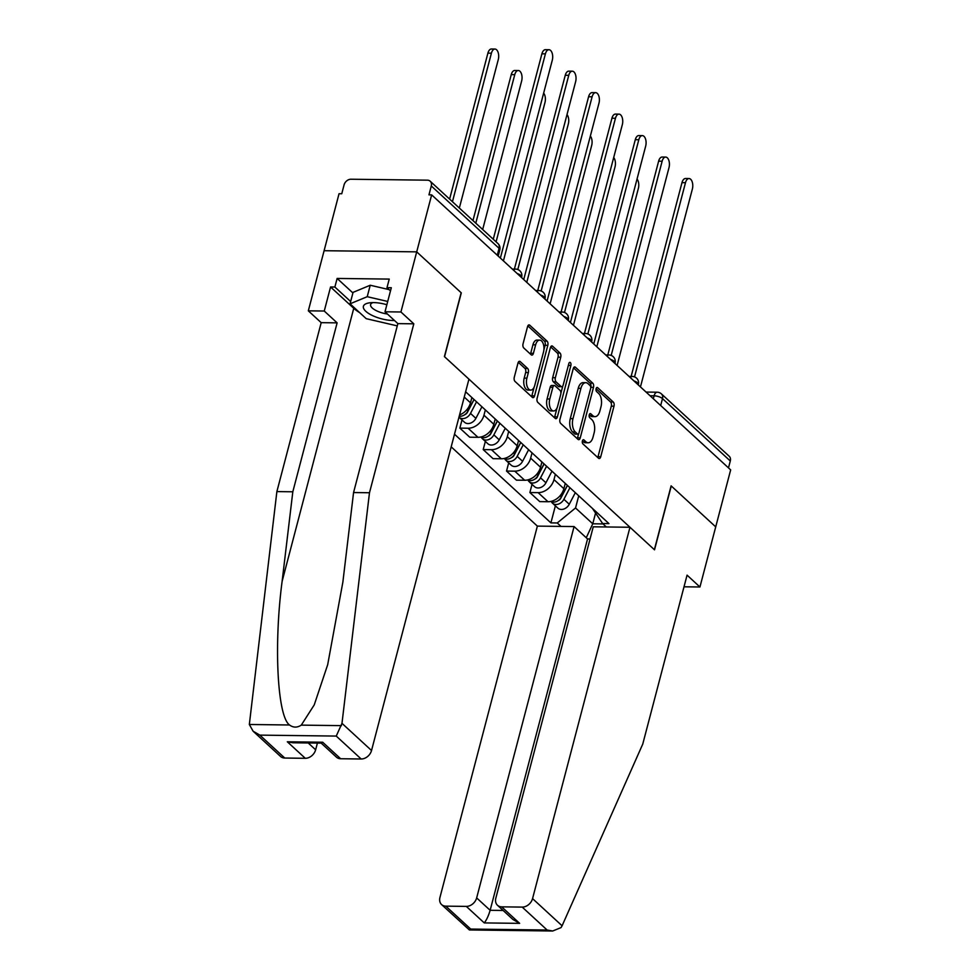 <?xml version="1.0" encoding="UTF-8"?>
<svg xmlns="http://www.w3.org/2000/svg" width="980" height="980" viewBox="0 0 980 980"><rect width="100%" height="100%" fill="white"/><g stroke="black" fill="none" stroke-linecap="round" stroke-linejoin="round"><path stroke-width="1.47" d="M582.402 440.951A2.181 1.151 90.7 0 0 582.904 443.866L598.51 458.224A3.124 1.642 90.7 0 0 599.209 458.53A3.124 1.642 90.7 0 0 600.728 456.766L613.995 406.173A3.124 1.642 90.7 0 0 613.26 402.021L597.653 387.663A2.181 1.151 90.7 0 0 597.163 387.443A2.181 1.151 90.7 0 0 596.11 388.68A2.181 1.151 90.7 0 0 596.624 391.596L598.645 393.458A9.984 5.255 90.7 0 1 600.985 406.774L599.883 410.988A9.984 5.255 90.7 0 1 595.056 416.635A9.984 5.255 90.7 0 1 592.814 415.655L590.793 413.793A2.181 1.151 90.7 0 0 590.303 413.585A2.181 1.151 90.7 0 0 589.25 414.822A2.181 1.151 90.7 0 0 589.764 417.737L591.785 419.587A9.984 5.255 90.7 0 1 594.125 432.903L593.023 437.117A9.984 5.255 90.7 0 1 588.196 442.776A9.984 5.255 90.7 0 1 585.954 441.796L583.945 439.934A2.181 1.151 90.7 0 0 583.455 439.714A2.181 1.151 90.7 0 0 582.402 440.951M520.209 361.608A3.124 1.642 90.7 0 0 519.51 361.289A3.124 1.642 90.7 0 0 517.991 363.066L514.279 377.251A3.124 1.642 90.7 0 0 515.002 381.416L532.336 397.353A3.124 1.642 90.7 0 0 533.034 397.672A3.124 1.642 90.7 0 0 534.541 395.896L547.82 345.315A3.124 1.642 90.7 0 0 547.085 341.15L529.751 325.213A3.124 1.642 90.7 0 0 529.053 324.895A3.124 1.642 90.7 0 0 527.546 326.671L523.051 343.809A3.124 1.642 90.7 0 0 523.773 347.974L531.197 354.797A3.124 1.642 90.7 0 0 531.895 355.103A3.124 1.642 90.7 0 0 533.402 353.339L535.631 344.838A8.342 4.398 90.7 0 1 539.662 340.109A8.342 4.398 90.7 0 1 543.496 352.065L534.762 385.361A8.342 4.398 90.7 0 1 530.719 390.089A8.342 4.398 90.7 0 1 526.897 378.133L528.355 372.584A3.124 1.642 90.7 0 0 527.62 368.431L520.209 361.608L518.8 361.583M431.653 194.873L730.664 469.886L715.719 526.873L671.116 485.847L654.37 549.694L444.553 356.72L461.298 292.873L416.708 251.86L431.653 194.873L428.958 194.849L431.286 185.967A6.358 4.888 -47.4 0 0 430.183 181.227A6.358 4.888 -47.4 0 0 427.378 180.173L350.975 179.23A6.358 4.888 -47.4 0 0 344.078 184.889L341.751 193.758L339.043 193.721L324.098 250.709L416.708 251.86L324.098 250.709L308.32 310.832L324.257 311.028L337.12 322.861L321.195 322.665L308.32 310.832M559.96 419.269A3.124 1.642 90.7 0 0 560.695 423.434L578.029 439.371A3.124 1.642 90.7 0 0 578.727 439.689A3.124 1.642 90.7 0 0 580.234 437.913L593.5 387.333A3.124 1.642 90.7 0 0 592.765 383.168L575.432 367.231A3.124 1.642 90.7 0 0 574.733 366.924A3.124 1.642 90.7 0 0 573.226 368.688L559.96 419.269M555.182 418.362L537.849 402.425A3.124 1.642 90.7 0 1 537.114 398.26L550.393 347.68A3.124 1.642 90.7 0 1 551.899 345.903A3.124 1.642 90.7 0 1 552.598 346.222L560.009 353.045A3.124 1.642 90.7 0 1 560.744 357.198L555.366 377.716A3.124 1.642 90.7 0 0 556.089 381.882L561.013 386.402A3.124 1.642 90.7 0 0 561.712 386.708A3.124 1.642 90.7 0 0 563.218 384.944L568.829 363.592A2.181 1.151 90.7 0 1 569.882 362.355A2.181 1.151 90.7 0 1 570.875 365.479L557.387 416.904A3.124 1.642 90.7 0 1 555.88 418.68A3.124 1.642 90.7 0 1 555.182 418.362M451.192 446.843L537.371 526.113L439.947 897.46A9.531 7.326 -47.4 0 0 441.588 904.577A9.531 7.326 -47.4 0 0 445.79 906.145L466.309 906.402A9.531 7.326 -47.4 0 0 476.66 897.913L490.135 910.298C488.542 915.736 486.595 919.951 484.267 922.915L466.309 906.402M660.692 405.536L662.492 398.627A6.358 4.888 132.6 0 0 661.402 393.887L729.194 456.239A6.358 4.888 132.6 0 1 730.296 460.98L662.492 398.627A6.358 2.303 -165.3 0 0 654.101 395.81L650.058 395.761M728.483 467.889L730.296 460.98M555.378 474.332L553.994 479.624A14.614 11.233 132.6 0 1 538.118 492.634L548.004 501.723A14.614 11.233 -47.4 0 0 563.88 488.702L565.264 483.422M548.004 501.723L539.76 501.613L529.886 492.536L532.03 484.353M538.118 492.634L529.886 492.536M508.681 462.891L506.538 471.062L516.423 480.151L524.655 480.249A14.614 11.233 -47.4 0 0 540.531 467.227L541.916 461.948M532.042 452.858L530.646 458.15A14.614 11.233 132.6 0 1 514.782 471.16L506.538 471.062M485.345 441.416L483.201 449.587L493.075 458.677L501.307 458.775A14.614 11.233 -47.4 0 0 517.183 445.765L518.567 440.473M508.694 431.396L507.309 436.676A14.614 11.233 132.6 0 1 491.433 449.698L483.201 449.587M461.997 419.942L459.853 428.113L469.726 437.202L477.958 437.301A14.614 11.233 -47.4 0 0 493.834 424.291L495.219 418.999M485.345 409.922L483.961 415.202A14.614 11.233 132.6 0 1 468.085 428.223L459.853 428.113M459.571 414.92A14.614 11.233 -47.4 0 0 470.486 402.817L471.882 397.525M578.727 495.807L575.542 507.971L592.753 523.798L603.043 523.92M595.571 513.055L592.753 523.798L586.26 537.763M560.989 526.407L557.253 522.965L575.542 507.971M454.5 434.214L550.907 522.879L557.253 522.965M592.447 508.424L602.614 523.528L608.948 523.602L465.635 391.792M602.614 523.528L606.351 526.971M555.378 505.827L550.907 522.879M582.39 440.963L583.259 441.76A9.984 5.255 90.7 0 0 585.501 442.74L588.196 442.776M595.056 416.635L592.349 416.61A9.984 5.255 90.7 0 1 590.119 415.618L589.25 414.822M597.739 457.501A3.124 1.642 90.7 0 0 598.021 456.729L611.299 406.149A3.124 1.642 90.7 0 0 610.565 401.984L596.11 388.693M590.756 387.468L590.805 387.296A3.124 1.642 90.7 0 0 590.07 383.131L573.521 367.904M577.245 438.66A3.124 1.642 90.7 0 0 577.526 437.889L578.616 433.76M577.441 433.956A2.181 1.151 90.7 0 0 577.931 434.177A2.181 1.151 90.7 0 0 578.984 432.94L590.634 388.533A2.181 1.151 90.7 0 0 590.119 385.618L587.988 383.658A9.984 5.255 90.7 0 0 585.758 382.678A9.984 5.255 90.7 0 0 580.932 388.325L572.969 418.68A9.984 5.255 90.7 0 0 575.309 431.996L577.441 433.956L574.746 433.92A2.181 1.151 90.7 0 0 575.223 434.14L577.931 434.177M585.758 382.678L583.051 382.641A9.984 5.255 90.7 0 0 578.237 388.288L580.932 388.325M574.746 433.92L572.614 431.96A9.984 5.255 90.7 0 1 570.274 418.644L578.237 388.288M550.674 346.896L557.314 353.008L560.009 353.045M561.712 386.708L559.017 386.684A3.124 1.642 90.7 0 1 558.318 386.365L553.394 381.845A3.124 1.642 90.7 0 1 552.659 377.68L558.049 357.173A3.124 1.642 90.7 0 0 557.314 353.008M562.802 385.961L560.891 393.25M557.02 407.999L554.692 416.88L557.387 416.904M549.78 399.007A8.342 4.398 90.7 0 0 553.602 410.963A8.342 4.398 90.7 0 0 557.632 406.235L560.719 394.499A3.124 1.642 90.7 0 0 559.984 390.334L555.06 385.814A3.124 1.642 90.7 0 0 554.362 385.507A3.124 1.642 90.7 0 0 552.855 387.272L549.78 399.007L547.073 398.97A8.342 4.398 90.7 0 0 550.907 410.926L553.602 410.963M554.362 385.507L551.667 385.471A3.124 1.642 90.7 0 0 550.16 387.235L552.855 387.272M547.073 398.97L550.16 387.235M554.398 417.652A3.124 1.642 90.7 0 0 554.692 416.88M530.719 390.089L528.024 390.065A8.342 4.398 90.7 0 1 524.202 378.109L525.648 372.547A3.124 1.642 90.7 0 0 524.925 368.394L518.285 362.282M539.662 340.109L536.966 340.072A8.342 4.398 90.7 0 0 532.936 344.801L535.631 344.838M530.413 354.074A3.124 1.642 90.7 0 0 530.707 353.302L532.936 344.801M543.863 350.056L545.113 345.279A3.124 1.642 90.7 0 0 544.39 341.113L527.828 325.887M531.564 396.643A3.124 1.642 90.7 0 0 531.846 395.871L534.137 387.137M567.383 485.37L561.344 496.958A7.938 6.101 132.6 0 1 550.772 501.442M596.808 346.785L638.372 188.356A7.301 3.847 90.7 0 0 637.037 179.009M567.457 485.431L560.756 498.269A3.81 2.928 132.6 0 1 558.196 500.547M569.931 487.709L563.892 499.298A7.938 6.101 132.6 0 1 552.5 503.181A7.938 6.101 132.6 0 1 551.446 501.772M575.309 492.671L569.282 504.247A7.938 6.101 132.6 0 1 557.877 508.13L552.5 503.181M631.132 376.443L681.982 182.648A7.301 3.847 -89.3 0 1 685.51 178.507L689.026 178.544A7.301 3.847 90.7 0 0 685.486 182.696L634.538 376.884M640.455 386.916L692.37 189.018A7.301 3.847 90.7 0 0 689.026 178.544M544.035 463.895L537.995 475.484A7.938 6.101 132.6 0 1 527.424 479.967M573.459 325.311L615.024 166.882A7.301 3.847 90.7 0 0 613.701 157.535M544.108 463.957L537.42 476.807A3.81 2.928 132.6 0 1 534.847 479.085M546.583 466.235L540.543 477.824A7.938 6.101 132.6 0 1 529.151 481.707A7.938 6.101 132.6 0 1 528.098 480.298M551.973 471.196L545.934 482.785A7.938 6.101 132.6 0 1 534.541 486.656L529.151 481.707M520.686 442.421L514.647 454.01A7.938 6.101 132.6 0 1 504.075 458.493M550.123 303.837L591.687 145.408A7.301 3.847 90.7 0 0 590.352 136.061M520.76 442.495L514.071 455.333A3.81 2.928 132.6 0 1 511.499 457.611M523.234 444.761L517.195 456.349A7.938 6.101 132.6 0 1 505.803 460.233A7.938 6.101 132.6 0 1 504.749 458.824M528.624 449.722L522.585 461.31A7.938 6.101 132.6 0 1 511.193 465.194L505.803 460.233M562.091 925.782L561.05 927.595L552.708 931L547.122 930.02L522.205 907.1A9.531 7.326 -47.4 0 0 532.557 898.611L562.091 925.782L642.758 744.077L687.066 575.15L699.941 586.996L715.719 526.873L671.263 485.982L654.518 549.829L629.969 527.265L532.557 898.611M684.016 586.799L699.941 586.996M537.371 526.113L574.084 526.566L476.66 897.913M629.969 527.265L593.255 526.799L495.831 898.158A9.531 7.326 -47.4 0 0 497.485 905.263A9.531 7.326 -47.4 0 0 501.674 906.843L522.205 907.1M590.058 538.988L587.559 538.951L574.084 526.566M587.559 538.951L490.135 910.298L503.132 910.469M501.674 906.843L519.645 923.356L512.895 919.448L497.485 905.263M445.79 906.145L470.706 929.065L469.383 929.959L441.588 904.577M337.12 322.861L292.812 491.788L276.875 491.593L249.337 724.49L253.097 731.202L259.847 735.123L284.764 758.042A9.531 7.326 132.6 0 1 280.562 756.474L253.097 731.202M292.812 491.788L282.118 581.373C273.69 645.011 277.377 716.454 289.529 724.992C293.253 727.736 297.173 727.785 301.289 725.127L314.237 704.889L327.688 664.685L342.865 582.132L353.56 492.548L397.868 323.621L385.005 311.787L391.314 287.728L386.99 287.679L389.244 279.092L337.132 278.443L334.878 287.03L350.656 301.534M276.875 491.593L321.195 322.665M361.167 758.998L336.25 736.078L341.983 723.338L369.485 492.744L413.805 323.817L400.93 311.983L416.708 251.86L461.151 292.738L444.406 356.585L468.942 379.162L371.53 750.509A9.531 7.326 132.6 0 1 361.167 758.998L340.648 758.74A9.531 7.326 132.6 0 1 336.459 757.16L321.183 743.122M400.93 311.983L385.005 311.787M359.685 312.657A35.745 12.985 14.7 0 1 353.755 308.308L330.566 286.981L324.257 311.028M330.566 286.981L334.878 287.03M413.805 323.817L397.868 323.621M369.485 492.744L353.56 492.548M308.186 742.95L315.634 749.81A9.531 7.326 132.6 0 1 305.282 758.3L284.764 758.042M315.634 749.81L317.41 743.073M390.481 290.889L386.99 287.679M337.132 278.443L352.91 292.947M305.282 758.3L287.324 741.787L292.922 742.767L321.366 743.122L322.69 742.228L340.648 758.74M386.855 304.731A20.654 7.497 -165.3 0 0 373.649 302.6A20.654 7.497 -165.3 0 0 369.938 302.783A20.654 7.497 -165.3 0 0 367.059 312.351A20.654 7.497 -165.3 0 0 393.115 320.497A20.654 7.497 -165.3 0 0 394.462 320.485M397.28 325.887L366.214 318.671L350.056 303.812L353.07 292.358L370.232 285.241L389.109 289.627M350.056 303.812L367.231 296.695L387.713 301.448M370.232 285.241L367.231 296.695M372.988 302.6A14.136 5.133 -165.3 0 0 370.599 304.572A14.136 5.133 -165.3 0 0 387.431 314.017M607.784 354.968L658.634 161.173A7.301 3.847 -89.3 0 1 662.162 157.033L665.677 157.082A7.301 3.847 90.7 0 0 662.137 161.222L611.189 355.422M617.106 365.454L669.022 167.556A7.301 3.847 90.7 0 0 665.677 157.082M584.448 333.506L635.285 139.699A7.301 3.847 -89.3 0 1 638.813 135.559L642.329 135.608A7.301 3.847 90.7 0 0 638.801 139.748L587.853 333.947M593.758 343.98L645.685 146.081A7.301 3.847 90.7 0 0 642.329 135.608M497.35 420.959L491.311 432.535A7.938 6.101 132.6 0 1 480.739 437.031M526.774 282.363L568.339 123.933A7.301 3.847 90.7 0 0 567.004 114.587M497.411 421.02L490.723 433.858A3.81 2.928 132.6 0 1 488.15 436.137M499.886 423.299L493.846 434.875A7.938 6.101 132.6 0 1 482.454 438.758A7.938 6.101 132.6 0 1 481.401 437.35M505.276 428.248L499.237 439.836A7.938 6.101 132.6 0 1 487.844 443.72L482.454 438.758M474.002 399.485L467.962 411.061A7.938 6.101 132.6 0 1 459.228 416.194M503.426 260.888L544.99 102.459A7.301 3.847 90.7 0 0 543.655 93.112M474.063 399.546L467.374 412.384A3.81 2.928 132.6 0 1 464.814 414.663M476.537 401.825L470.51 413.401A7.938 6.101 132.6 0 1 459.106 417.284A7.938 6.101 132.6 0 1 458.971 417.162M481.927 406.774L475.888 418.362A7.938 6.101 132.6 0 1 464.496 422.245L459.106 417.284M482.675 229.504L521.642 80.985A7.301 3.847 90.7 0 0 518.298 70.511A7.301 3.847 90.7 0 0 514.757 74.651L475.79 223.183M472.96 220.574L511.254 74.615A7.301 3.847 -89.3 0 1 514.782 70.474L518.298 70.511M561.099 312.032L611.937 118.225A7.301 3.847 -89.3 0 1 615.477 114.084L618.98 114.133A7.301 3.847 90.7 0 0 615.452 118.274L564.505 312.473M570.421 322.506L622.337 124.607A7.301 3.847 90.7 0 0 618.98 114.133M537.751 290.558L588.588 96.763A7.301 3.847 -89.3 0 1 592.128 92.622L595.632 92.659A7.301 3.847 90.7 0 0 592.104 96.8L541.156 290.999M547.073 301.032L598.988 103.133A7.301 3.847 90.7 0 0 595.632 92.659M514.402 269.084L565.252 75.289A7.301 3.847 -89.3 0 1 568.78 71.148L572.296 71.185A7.301 3.847 90.7 0 0 568.755 75.325L517.808 269.525M523.724 279.557L575.64 81.659A7.301 3.847 90.7 0 0 572.296 71.185M459.338 208.042L498.293 59.511A7.301 3.847 90.7 0 0 494.949 49.049A7.301 3.847 90.7 0 0 491.409 53.19L452.454 201.709M449.612 199.099L487.905 53.141A7.301 3.847 -89.3 0 1 491.433 49L494.949 49.049M493.259 239.243L541.903 53.814A7.301 3.847 -89.3 0 1 545.431 49.674L548.947 49.711A7.301 3.847 90.7 0 0 545.407 53.851L496.088 241.84M500.376 258.083L552.291 60.184A7.301 3.847 90.7 0 0 548.947 49.711M653.329 398.762L654.101 395.81A6.358 3.344 90.7 0 1 657.176 392.208L646.053 392.074M468.085 428.223L477.958 437.301M491.433 449.698L501.307 458.775M514.782 471.16L524.655 480.249M464.251 397.072L470.486 402.817M483.961 415.202L493.834 424.291M507.309 436.676L517.183 445.765M530.646 458.15L540.531 467.227M553.994 479.624L563.88 488.702M638.274 384.907L638.397 384.43A6.358 2.303 -165.3 0 0 633.913 380.901M630.361 377.631A6.358 3.344 -89.3 0 1 632.333 376.467L629.038 376.418M614.926 363.445L615.048 362.955A6.358 2.303 -165.3 0 0 610.565 359.427M591.577 341.971L591.7 341.481A6.358 2.303 -165.3 0 0 587.216 337.953M568.229 320.497L568.351 320.007A6.358 2.303 -165.3 0 0 563.868 316.479M544.88 299.023L545.015 298.533A6.358 2.303 -165.3 0 0 540.519 295.017M521.544 277.548L521.666 277.071A6.358 2.303 -165.3 0 0 517.183 273.543M607.012 356.169A6.358 3.344 -89.3 0 1 608.984 354.993L605.689 354.944M583.663 334.695A6.358 3.344 -89.3 0 1 585.636 333.519L582.341 333.482M560.315 313.22A6.358 3.344 -89.3 0 1 562.287 312.044L559.004 312.007M536.966 291.746A6.358 3.344 -89.3 0 1 538.939 290.57L535.656 290.533M513.63 270.272A6.358 3.344 -89.3 0 1 515.602 269.096L512.307 269.059M497.264 255.229L499.077 248.32L431.286 185.967M498.195 256.074L499.825 249.863A6.358 2.303 -165.3 0 0 499.077 248.32A6.358 4.888 132.6 0 0 497.975 243.579L430.183 181.227M583.259 441.76L585.954 441.796M589.813 413.781L590.793 413.793M590.119 415.618L592.814 415.655M596.673 387.651L597.653 387.663M610.565 401.984L613.26 402.021M611.299 406.149L613.995 406.173M598.021 456.729L600.728 456.766M582.953 439.922L583.945 439.934M574.035 367.206L575.432 367.231M590.07 383.131L592.765 383.168M590.805 387.296L593.5 387.333M577.526 437.889L580.234 437.913M570.274 418.644L572.969 418.68M572.614 431.96L575.309 431.996M551.189 346.197L552.598 346.222M558.049 357.173L560.744 357.198M552.659 377.68L555.366 377.716M553.394 381.845L556.089 381.882M558.318 386.365L561.013 386.402M568.339 365.442L570.875 365.479M524.925 368.394L527.62 368.431M525.648 372.547L528.355 372.584M524.202 378.109L526.897 378.133M530.707 353.302L533.402 353.339M528.343 325.188L529.751 325.213M544.39 341.113L547.085 341.15M545.113 345.279L547.82 345.315M531.846 395.871L534.541 395.896M561.344 496.958L560.058 495.77M569.282 504.247L563.892 499.298M685.486 182.696L681.982 182.648M537.995 475.484L536.709 474.296M545.934 482.785L540.543 477.824M514.647 454.01L513.373 452.834M522.585 461.31L517.195 456.349M470.706 929.065L547.122 930.02M519.645 923.356L484.267 922.915M249.337 724.49L289.529 724.992M301.289 725.127L341.469 725.629M336.25 736.078L259.847 735.123M287.324 741.787L322.69 742.228M341.983 723.338L371.53 750.509M353.755 308.308L282.118 581.373M662.137 161.222L658.634 161.173M638.801 139.748L635.285 139.699M491.311 432.535L490.024 431.359M499.237 439.836L493.846 434.875M467.962 411.061L466.676 409.885M475.888 418.362L470.51 413.401M511.254 74.615L514.757 74.651M615.452 118.274L611.937 118.225M592.104 96.8L588.588 96.763M568.755 75.325L565.252 75.289M487.905 53.141L491.409 53.19M545.407 53.851L541.903 53.814M638.397 384.43A6.358 6.358 0 0 0 632.333 376.467M615.048 362.955A6.358 6.358 0 0 0 608.984 354.993M591.7 341.481A6.358 6.358 0 0 0 585.636 333.519M568.351 320.007A6.358 6.358 0 0 0 562.287 312.044M545.015 298.533A6.358 6.358 0 0 0 538.939 290.57M521.666 277.071A6.358 6.358 0 0 0 515.602 269.096M499.825 249.863A6.358 6.358 0 0 0 497.975 243.579M661.402 393.887A6.358 6.358 0 0 0 657.176 392.208M469.383 929.959L552.708 931"/></g></svg>
